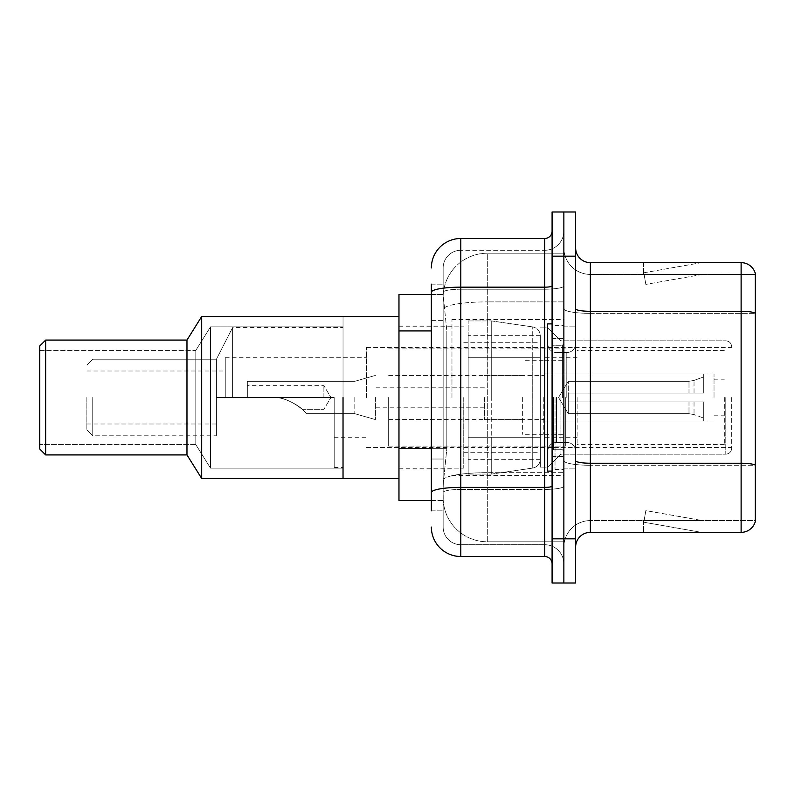 <?xml version="1.0" encoding="UTF-8"?>
<svg xmlns="http://www.w3.org/2000/svg" width="795" height="795" viewBox="0 0 795 795"><rect width="100%" height="100%" fill="white"/><g stroke="black" fill="none" stroke-linecap="round" stroke-linejoin="round"><path stroke-width="0.6" stroke-dasharray="3.98 2.98" d="M563.864 397.5L563.864 319.471L563.864 397.5M451.967 397.5L451.967 319.471L451.967 397.5M431.357 448.718L446.83 448.718L443.322 482.893L446.83 448.718L446.83 330.939L446.83 448.718L398.971 448.718L398.971 500.552L443.232 500.552L443.143 497.61A44.162 44.162 0 0 0 487.305 541.783L563.864 541.783L563.864 472.667L563.864 541.783L487.305 541.783L487.305 472.667L487.305 541.783A44.162 44.162 0 0 1 443.143 497.61L443.143 488.627L443.232 500.552L431.357 500.552M443.322 482.893L443.143 488.627L443.322 482.893M398.971 397.5L398.971 478.471L398.971 397.5M487.305 253.217L563.864 253.217L563.864 301.881L563.864 253.217L487.305 253.217A44.162 44.162 0 0 0 443.203 295.054L446.83 330.939L443.203 295.054A44.162 44.162 0 0 1 487.305 253.217L487.305 301.881L563.864 301.881L563.864 472.667L563.864 301.881L487.305 301.881L487.305 253.217A44.162 44.162 0 0 0 443.203 295.054M431.357 320.633L443.143 320.633L443.143 459.023L443.143 284.143L443.143 320.633L431.357 320.633L431.357 459.023L431.357 294.448L443.232 294.448L398.971 294.448L398.971 448.718M431.357 510.857L443.143 510.857L431.357 510.857L431.357 459.023L443.143 459.023L443.143 510.857L443.143 459.023L431.357 459.023M431.357 527.055A29.445 29.445 0 0 0 460.802 556.5L460.802 544.724A17.669 17.669 0 0 1 443.143 527.055L443.143 292.272L443.143 527.055A17.669 17.669 0 0 0 460.802 544.724L544.724 544.724L544.724 497.61L544.724 556.5A7.364 7.364 0 0 1 552.088 563.864L552.088 231.136L552.088 563.864M563.864 497.61L563.864 285.882L563.864 497.61M552.088 397.5L552.088 471.107L552.088 397.5M552.088 256.169L552.088 211.997L563.864 211.997L563.864 256.169L563.864 211.997L575.64 211.997L575.64 256.169L563.864 256.169L563.864 538.831L563.864 256.169L552.088 256.169L552.088 538.831L563.864 538.831L563.864 583.003L563.864 538.831L575.64 538.831L575.64 256.169M575.64 538.831L575.64 583.003L552.088 583.003L552.088 538.831M563.864 231.136L563.864 285.882L563.864 231.136A19.14 19.14 0 0 1 544.724 250.276A19.14 19.14 0 0 0 563.864 231.136A19.14 19.14 0 0 1 544.724 250.276L544.724 544.724L460.802 544.724L460.802 489.432L544.724 489.432A19.14 3.319 0 0 0 563.864 486.103A19.14 3.319 0 0 1 544.724 489.432L544.724 250.276L460.802 250.276L544.724 250.276M431.357 284.143L443.143 284.143L431.357 284.143L431.357 492.503A29.445 5.118 180 0 1 460.802 487.385L460.802 238.5A29.445 29.445 0 0 0 431.357 267.945A29.445 29.445 0 0 1 460.802 238.5L544.724 238.5A7.364 7.364 0 0 0 552.088 231.136A7.364 7.364 0 0 1 544.724 238.5L544.724 497.61L544.724 489.432L460.802 489.432L460.802 250.276L460.802 289.211L544.724 289.211A19.14 3.319 0 0 0 563.864 285.882A19.14 3.319 0 0 1 544.724 289.211L460.802 289.211L460.802 497.61L460.802 487.385L544.724 487.385A7.364 1.282 0 0 0 552.088 486.103M460.802 556.5L544.724 556.5M431.357 492.503L431.357 497.61M443.143 267.945L443.143 292.272L443.143 267.945A17.669 17.669 0 0 1 460.802 250.276A17.669 17.669 0 0 0 443.143 267.945A17.669 17.669 0 0 1 460.802 250.276M563.864 563.864A19.14 19.14 0 0 0 544.724 544.724A19.14 19.14 0 0 1 563.864 563.864A19.14 19.14 0 0 0 544.724 544.724M575.64 397.5L575.64 326.834L575.64 397.5M555.029 397.5L555.029 469.636L555.029 397.5M563.864 473.462L563.864 308.748L563.864 473.462M741.119 532.352L590.357 532.352L590.357 313.349L755.25 313.349L590.357 313.349L590.357 274.424L755.25 274.424L755.25 313.349L755.25 274.424L590.357 274.424L590.357 465.284L755.25 465.284L755.25 313.349L755.25 465.284L590.357 465.284L590.357 520.576A26.503 26.503 0 0 0 563.864 547.079A26.503 26.503 0 0 1 590.357 520.576L755.25 520.576L755.25 273.241A14.717 14.717 0 0 0 741.119 262.648L741.119 532.352A14.717 14.717 0 0 0 755.25 521.759L755.25 473.462L755.25 520.576L590.357 520.576L590.357 262.648A14.717 14.717 0 0 1 575.64 247.921L575.64 308.748L575.64 247.921M575.64 547.079L575.64 308.748L575.64 547.079A14.717 14.717 0 0 1 590.357 532.352M563.864 247.921L563.864 308.748L563.864 247.921A26.503 26.503 0 0 0 590.357 274.424A26.503 26.503 0 0 1 563.864 247.921A26.503 26.503 0 0 0 590.357 274.424M700.355 532.173A11.776 11.776 0 0 0 702.392 532.352L643.503 532.352L702.392 532.352A11.776 11.776 0 0 1 700.355 532.173A11.776 11.776 0 0 0 702.392 532.352A11.776 11.776 0 0 1 700.355 532.173A11.776 11.776 0 0 0 702.392 532.352A11.776 11.776 0 0 1 700.355 532.173A11.776 11.776 0 0 0 702.392 532.352A11.776 11.776 0 0 1 700.355 532.173A11.776 11.776 0 0 0 702.392 532.352A11.776 11.776 0 0 1 700.355 532.173L643.811 522.206L700.355 532.173M643.503 520.576L643.503 532.352L643.503 520.576L644.089 520.576L643.811 522.206L644.089 520.576L643.503 520.576L643.503 532.352L643.503 520.576L644.089 520.576L643.811 522.206L644.089 520.576L643.503 520.576L643.503 532.352L643.503 520.576L644.089 520.576L643.811 522.206L644.089 520.576L643.503 520.576L643.503 532.352L643.503 520.576L644.089 520.576L643.811 522.206L644.089 520.576L643.503 520.576L643.503 532.352L643.503 520.576L644.089 520.576L643.811 522.206L644.089 520.576L643.503 520.576M755.25 273.241A14.717 14.717 0 0 0 741.119 262.648L590.357 262.648M702.392 262.648L643.503 262.648L702.392 262.648A11.776 11.776 0 0 0 700.355 262.827A11.776 11.776 0 0 1 702.392 262.648A11.776 11.776 0 0 0 700.355 262.827A11.776 11.776 0 0 1 702.392 262.648A11.776 11.776 0 0 0 700.355 262.827A11.776 11.776 0 0 1 702.392 262.648A11.776 11.776 0 0 0 700.355 262.827A11.776 11.776 0 0 1 702.392 262.648A11.776 11.776 0 0 0 700.355 262.827A11.776 11.776 0 0 1 702.392 262.648M702.392 520.576L644.089 520.576L702.392 520.576L644.089 520.576L702.392 520.576L644.089 520.576L702.392 520.576L644.089 520.576L702.392 520.576L644.089 520.576L702.392 520.576L645.848 510.609L644.089 520.576L645.848 510.609L644.089 520.576L645.848 510.609L644.089 520.576L645.848 510.609L644.089 520.576L645.848 510.609L644.089 520.576L645.848 510.609L702.392 520.576M644.089 274.424L643.503 274.424L644.089 274.424L643.503 274.424L644.089 274.424L643.503 274.424L644.089 274.424L643.503 274.424L644.089 274.424L643.503 274.424L644.089 274.424L643.811 272.794L700.355 262.827L643.811 272.794L644.089 274.424L643.811 272.794L700.355 262.827L643.811 272.794L644.089 274.424L643.811 272.794L700.355 262.827L643.811 272.794L644.089 274.424L643.811 272.794L700.355 262.827L643.811 272.794L644.089 274.424L643.811 272.794L700.355 262.827L643.811 272.794L644.089 274.424L702.392 274.424L644.089 274.424L702.392 274.424L644.089 274.424L702.392 274.424L644.089 274.424L702.392 274.424L644.089 274.424L702.392 274.424L644.089 274.424L645.848 284.391L644.089 274.424M643.503 262.648L643.503 274.424L643.503 262.648M702.392 274.424L645.848 284.391L702.392 274.424M552.088 471.107L547.666 471.107L547.666 323.893L547.666 467.132L547.666 323.893L552.088 323.893M731.698 397.5L731.698 448.291L731.698 397.5M225.253 397.5L225.253 357.75L225.253 397.5L334.198 397.5L216.419 397.5L225.253 397.5L225.253 357.75L225.253 397.5L334.198 397.5L334.198 467.43L334.198 397.5L232.607 397.5L232.607 327.57L232.607 397.5L334.198 397.5L334.198 437.25L334.198 397.5L216.419 397.5L216.419 435.779L216.419 359.221L216.419 397.5L232.607 397.5L216.419 397.5L216.419 424.003L216.419 397.5L225.253 397.5L225.253 357.75L225.253 397.5L334.198 397.5L334.198 467.43L334.198 397.5L232.607 397.5L232.607 327.57L232.607 397.5L334.198 397.5L334.198 437.25L334.198 397.5L216.419 397.5L216.419 435.779L216.419 359.221L216.419 397.5L232.607 397.5L216.419 397.5L216.419 424.003L216.419 397.5L225.253 397.5L225.253 370.997L225.253 397.5M366.584 397.5L366.584 347.445L366.584 397.5M86.864 397.5L86.864 429.886L86.864 397.5M92.747 397.5L92.747 435.779L92.747 397.5M343.033 397.5L343.033 478.471L343.033 316.529L343.033 478.471L343.033 316.529L201.692 316.529L201.692 478.471L201.692 316.529L201.692 478.471L201.692 316.529L186.974 340.081L186.974 454.919L201.692 478.471L201.692 316.529L343.033 316.529L343.033 478.471L201.692 478.471L343.033 478.471L343.033 397.5M463.753 397.5L463.753 468.166L463.753 397.5M540.302 397.5L540.302 467.132L540.302 397.5M560.912 397.5L560.912 454.184L560.912 397.5M724.334 397.5L724.334 444.614L724.334 397.5M577.11 397.5L577.11 444.614L577.11 397.5M714.029 397.5L714.029 373.948L714.029 397.5M544.724 397.5L544.724 437.25L544.724 397.5M388.666 397.5L388.666 446.084L388.666 397.5M565.334 397.5L565.334 446.084L565.334 397.5M540.302 437.25L540.302 335.669L540.302 357.75L468.166 357.75L468.166 474.059L468.166 437.25L540.302 437.25L540.302 459.331L540.302 335.669L540.302 357.75L468.166 357.75L468.166 459.331L468.166 437.25L540.302 437.25L540.302 459.331L540.302 335.669L540.302 357.75L468.166 357.75L468.166 474.059L468.166 437.25L540.302 437.25L540.302 459.351L540.302 335.649L540.302 357.75L468.166 357.75L468.166 459.331L468.166 437.25L491.717 437.25L491.717 320.941L491.717 357.75L468.166 357.75L468.166 320.941L468.166 474.059L468.166 437.25L540.302 437.25L540.302 459.351C539.924 464.101 537.4 467.013 532.739 468.086L532.739 437.25L540.302 437.25L540.302 459.351L540.302 335.649C539.924 330.899 537.4 327.987 532.739 326.914L532.739 468.086L532.739 437.25L540.302 437.25M323.893 397.5L323.893 385.724L323.893 397.5M247.334 397.5L272.039 397.5L247.334 397.5L247.334 381.302L247.334 397.5L272.039 397.5C286.806 395.503 305.697 411.144 306.224 413.698C305.727 411.204 286.876 395.503 272.039 397.5C286.806 395.503 305.697 411.144 306.224 413.698C305.727 411.204 286.876 395.503 272.039 397.5L247.334 397.5L272.039 397.5C283.745 396.079 300.341 406.593 302.07 409.276C300.252 406.523 283.736 396.099 272.039 397.5C283.745 396.079 300.341 406.593 302.07 409.276C300.252 406.523 283.736 396.099 272.039 397.5L247.334 397.5L247.334 381.302L247.334 397.5L272.039 397.5C286.806 395.503 305.697 411.144 306.224 413.698C305.727 411.204 286.876 395.503 272.039 397.5C286.806 395.503 305.697 411.144 306.224 413.698C305.727 411.204 286.876 395.503 272.039 397.5L247.334 397.5L272.039 397.5C283.745 396.079 300.341 406.593 302.07 409.276C300.252 406.523 283.736 396.099 272.039 397.5C283.745 396.079 300.341 406.593 302.07 409.276C300.252 406.523 283.736 396.099 272.039 397.5L247.334 397.5L247.334 381.302L247.334 397.5L272.039 397.5C286.806 395.503 305.697 411.144 306.224 413.698C305.727 411.204 286.876 395.503 272.039 397.5C286.806 395.503 305.697 411.144 306.224 413.698C305.727 411.204 286.876 395.503 272.039 397.5L247.334 397.5M522.643 397.5L522.643 434.309L522.643 397.5M484.364 397.5L484.364 419.581L484.364 397.5M375.419 397.5L375.419 419.581L375.419 397.5M354.809 397.5L354.809 413.698L354.809 397.5M568.276 397.5L568.276 381.302L568.276 401.912L568.276 393.088L568.276 401.912L703.724 401.912L703.724 421.052L703.724 401.912L568.276 401.912L703.724 401.912L703.724 418.11L703.724 401.912L568.276 401.912L568.276 413.698L568.276 393.088L703.724 393.088L703.724 373.948L703.724 393.088L568.276 393.088L703.724 393.088L703.724 376.89L703.724 393.088L568.276 393.088L568.276 381.302L568.276 401.912L568.276 393.088L568.276 401.912L703.724 401.912L703.724 421.052L703.724 401.912L568.276 401.912L703.724 401.912L703.724 418.11L703.724 401.912L568.276 401.912L568.276 413.698L568.276 393.088L703.724 393.088L703.724 373.948L703.724 393.088L568.276 393.088L703.724 393.088L703.724 376.89L703.724 393.088L568.276 393.088L568.276 381.302L568.276 401.912L568.276 393.088L568.276 401.912L703.724 401.912L703.724 421.052L703.724 401.912L568.276 401.912L703.724 401.912L703.724 418.11L703.724 401.912L568.276 401.912L568.276 413.698L568.276 397.5M543.253 397.5L543.253 434.309L543.253 397.5M343.033 468.166L210.526 468.166L210.526 326.834L210.526 468.166L210.526 326.834L210.526 468.166L210.526 326.834L210.526 468.166L195.809 444.614L195.809 350.386L210.526 326.834L343.033 326.834L343.033 468.166L343.033 326.834L210.526 326.834L195.809 350.386L39.75 350.386L39.75 444.614L39.75 350.386L39.75 444.614L39.75 350.386L39.75 444.614L39.75 350.386L195.809 350.386L195.809 444.614L39.75 444.614L195.809 444.614L210.526 468.166L343.033 468.166L343.033 326.834L343.033 468.166L210.526 468.166L195.809 444.614L195.809 350.386L195.809 444.614L195.809 350.386L210.526 326.834L343.033 326.834L343.033 468.166L343.033 326.834M201.692 478.471L186.974 454.919L186.974 340.081L45.643 340.081L45.643 454.919L45.643 340.081L45.643 454.919L45.643 340.081L39.75 345.974L39.75 449.026L45.643 454.919L45.643 340.081L186.974 340.081L186.974 454.919L45.643 454.919L186.974 454.919L186.974 340.081L201.692 316.529M39.75 449.026L39.75 345.974L39.75 449.026L39.75 345.974L39.75 449.026L45.643 454.919M547.666 397.5L547.666 467.132L547.666 397.5M491.717 397.5L491.717 320.941L491.717 397.5M491.717 437.25L532.739 437.25L491.717 437.25L491.717 474.059L491.717 437.25L468.166 437.25L468.166 459.331L468.166 335.669L468.166 357.75L540.302 357.75L491.717 357.75M39.75 345.974L45.643 340.081M216.419 397.5L216.419 435.779L216.419 359.221L216.419 397.5L232.607 397.5L232.607 327.57L232.607 397.5L334.198 397.5L334.198 467.43L334.198 397.5L216.419 397.5L216.419 424.003L216.419 397.5M334.198 397.5L334.198 437.25L334.198 397.5M568.276 393.088L703.724 393.088L703.724 373.948L703.724 393.088L568.276 393.088L703.724 393.088L703.724 376.89L703.724 393.088L568.276 393.088M272.039 397.5C283.745 396.079 300.341 406.593 302.07 409.276C300.252 406.523 283.736 396.099 272.039 397.5C283.745 396.079 300.341 406.593 302.07 409.276C300.252 406.523 283.736 396.099 272.039 397.5M39.75 350.386L195.809 350.386L195.809 444.614L39.75 444.614M186.974 454.919L186.974 340.081M532.739 357.75L532.739 468.086C537.4 467.013 539.924 464.101 540.302 459.351L540.302 335.649C539.924 330.899 537.4 327.987 532.739 326.914L532.739 437.25M487.305 472.667A44.162 7.672 180 0 0 443.67 479.147A44.162 7.672 180 0 1 487.305 472.667L563.864 472.667L487.305 472.667L487.305 301.881L487.305 472.667M444.296 307.814A44.162 7.672 180 0 1 487.305 301.881A44.162 7.672 180 0 0 444.296 307.814M443.143 497.61A44.162 44.162 0 0 0 487.305 541.783M431.357 330.939L398.971 330.939M431.357 292.272A29.445 5.118 180 0 1 460.802 287.164L544.724 287.164A7.364 1.282 -0 0 0 552.088 285.882M460.802 289.211A17.669 3.071 180 0 0 443.143 292.272A17.669 3.071 180 0 1 460.802 289.211M460.802 489.432A17.669 3.071 180 0 0 443.143 492.503A17.669 3.071 180 0 1 460.802 489.432M460.802 544.724A17.669 17.669 0 0 1 443.143 527.055M590.357 465.284A26.503 4.601 0 0 1 563.864 460.683A26.503 4.601 0 0 0 590.357 465.284M755.25 465.085A14.717 2.554 180 0 0 741.119 463.237L590.357 463.237A14.717 2.554 0 0 1 575.64 460.683M575.64 308.748A14.717 2.554 0 0 0 590.357 311.312L741.119 311.312A14.717 2.554 180 0 1 755.25 313.151M563.864 308.748A26.503 4.601 0 0 0 590.357 313.349A26.503 4.601 0 0 1 563.864 308.748M563.864 547.079A26.503 26.503 0 0 1 590.357 520.576M562.393 397.5L562.393 345.269L562.393 397.5M553.558 397.5L553.558 449.732L553.558 397.5M556.5 397.5L556.5 442.378L556.5 397.5M566.805 397.5L566.805 352.622L566.805 397.5M725.805 397.5L725.805 454.184L725.805 397.5M694.035 401.912L694.035 414.583L694.035 401.912M688.997 401.912L688.997 413.698L688.997 401.912M694.035 393.088L694.035 380.417L694.035 393.088M688.997 393.088L688.997 381.302L688.997 393.088M451.967 319.471L563.864 319.471M398.971 326.099L451.967 326.099M398.971 468.901L451.967 468.901M451.967 475.529L563.864 475.529M552.088 338.61L563.864 338.61L552.088 338.61M552.088 456.39L563.864 456.39L552.088 456.39M563.864 326.834L575.64 326.834L563.864 326.834M555.029 469.636L563.864 469.636L555.029 469.636M555.029 325.364L563.864 325.364L555.029 325.364M563.864 468.166L575.64 468.166L563.864 468.166M562.393 345.269L563.864 343.798L562.393 345.269L553.558 345.269L552.088 343.798L553.558 345.269L562.393 345.269M553.558 449.732L562.393 449.732L563.864 451.202L562.393 449.732L553.558 449.732L552.088 451.202L553.558 449.732M556.5 442.378C551.183 442.845 548.242 445.796 547.666 451.202C548.242 445.796 551.183 442.845 556.5 442.378L566.805 442.378C572.122 442.845 575.063 445.796 575.64 451.202C575.063 445.796 572.122 442.845 566.805 442.378L556.5 442.378M556.5 352.622L566.805 352.622C572.122 352.155 575.063 349.204 575.64 343.798C575.063 349.204 572.122 352.155 566.805 352.622L556.5 352.622C551.183 352.155 548.242 349.204 547.666 343.798C548.242 349.204 551.183 352.155 556.5 352.622M540.302 467.132L547.666 467.132L560.912 454.184L725.805 454.184L560.912 454.184L547.666 467.132L540.302 467.132L547.666 467.132L560.912 454.184L725.805 454.184C729.353 453.866 731.311 451.898 731.698 448.291C731.311 451.898 729.353 453.866 725.805 454.184C729.353 453.866 731.311 451.898 731.698 448.291M225.253 357.75L366.584 357.75M86.864 370.997L225.253 370.997M86.864 429.886L92.747 435.779L86.864 429.886L92.747 435.779L216.419 435.779M334.198 467.43L343.033 467.43M343.033 478.471L398.971 478.471L343.033 478.471M398.971 468.166L463.753 468.166M463.753 452.713L540.302 452.713M366.584 347.445L731.698 347.445M366.584 447.555L731.698 447.555M540.302 327.868L547.666 327.868L560.912 340.816L725.805 340.816L560.912 340.816L547.666 327.868L540.302 327.868L547.666 327.868L560.912 340.816L725.805 340.816C729.353 341.135 731.311 343.102 731.698 346.709C731.311 343.102 729.353 341.135 725.805 340.816C729.353 341.135 731.311 343.102 731.698 346.709M463.753 342.287L540.302 342.287M398.971 326.834L463.753 326.834M343.033 316.529L398.971 316.529L343.033 316.529M86.864 365.114L92.747 359.221L86.864 365.114L92.747 359.221L216.419 359.221L232.607 327.57L343.033 327.57M86.864 424.003L216.419 424.003M334.198 437.25L366.584 437.25M724.334 444.614L577.11 444.614M714.029 379.831L724.334 379.831M577.11 437.25L544.724 437.25M714.029 373.948L544.724 373.948M724.334 350.386L577.11 350.386M714.029 415.169L724.334 415.169M577.11 357.75L544.724 357.75M714.029 421.052L544.724 421.052M388.666 446.084L565.334 446.084M388.666 375.419L544.724 375.419M544.724 360.691L565.334 360.691M388.666 348.916L565.334 348.916M388.666 419.581L544.724 419.581M544.724 434.309L565.334 434.309M468.166 320.941L491.717 320.941L532.739 326.914L491.717 320.941L468.166 320.941L491.717 320.941L532.739 326.914C537.4 327.987 539.924 330.899 540.302 335.649M540.302 335.669L468.166 335.669M540.302 459.331L468.166 459.331M468.166 474.059L491.717 474.059L532.739 468.086L491.717 474.059L468.166 474.059L491.717 474.059L532.739 468.086C537.4 467.013 539.924 464.101 540.302 459.351M302.07 409.276L323.893 409.276L302.07 409.276L323.893 409.276L330.968 397.5L323.893 385.724L330.968 397.5L323.893 409.276L330.968 397.5L323.893 385.724L247.334 385.724M522.643 419.581L484.364 419.581M484.364 407.805L375.419 407.805M306.224 413.698L354.809 413.698L375.419 419.581L354.809 413.698L306.224 413.698L354.809 413.698L375.419 419.581M703.724 376.89L694.035 380.417L688.997 381.302L694.035 380.417L703.724 376.89L694.035 380.417L688.997 381.302L568.276 381.302L558.547 397.5L568.276 413.698L688.997 413.698L694.035 414.583L688.997 413.698L568.276 413.698L558.547 397.5L568.276 381.302L688.997 381.302L568.276 381.302L558.547 397.5L568.276 413.698L688.997 413.698L694.035 414.583L703.724 418.11M703.724 421.052L543.253 421.052M543.253 434.309L522.643 434.309M543.253 360.691L522.643 360.691M703.724 373.948L543.253 373.948M375.419 375.419L354.809 381.302L247.334 381.302L354.809 381.302L375.419 375.419L354.809 381.302L247.334 381.302M484.364 387.195L375.419 387.195M522.643 375.419L484.364 375.419M216.419 359.221L232.607 327.57L216.419 359.221L92.747 359.221L216.419 359.221"/><path stroke-width="1.19" d="M431.357 320.633L431.357 284.143L431.357 294.448L398.971 294.448L398.971 500.552L431.357 500.552M431.357 510.857L431.357 284.143M552.088 538.831L552.088 583.003L563.864 583.003L563.864 538.831L563.864 583.003L575.64 583.003L575.64 538.831L563.864 538.831L563.864 256.169L563.864 538.831L552.088 538.831L552.088 256.169L563.864 256.169L563.864 211.997L563.864 256.169L575.64 256.169L575.64 538.831M575.64 256.169L575.64 211.997L552.088 211.997L552.088 256.169M431.357 267.945A29.445 29.445 0 0 1 460.802 238.5L460.802 556.5L544.724 556.5L544.724 238.5A7.364 7.364 0 0 0 552.088 231.136M460.802 238.5L544.724 238.5M431.357 497.61L431.357 459.023M552.088 563.864A7.364 7.364 0 0 0 544.724 556.5M460.802 556.5A29.445 29.445 0 0 1 431.357 527.055M575.64 547.079A14.717 14.717 0 0 1 590.357 532.352L741.119 532.352L741.119 262.648L590.357 262.648A14.717 14.717 0 0 1 575.64 247.921A14.717 14.717 0 0 0 590.357 262.648L590.357 532.352M755.25 273.241A14.717 14.717 0 0 0 741.119 262.648A14.717 14.717 0 0 1 755.25 273.241L755.25 521.759A14.717 14.717 0 0 1 741.119 532.352M552.088 323.893L547.666 323.893L547.666 471.107L552.088 471.107M343.033 397.5L343.033 478.471L343.033 397.5M398.971 316.529L201.692 316.529L201.692 478.471L398.971 478.471M201.692 316.529L186.974 340.081L186.974 454.919L201.692 478.471M186.974 340.081L45.643 340.081L45.643 454.919L186.974 454.919M45.643 340.081L39.75 345.974L39.75 449.026L45.643 454.919M431.357 330.939L398.971 330.939M431.357 448.718L398.971 448.718M552.088 486.103A7.364 1.282 0 0 1 544.724 487.385L460.802 487.385A29.445 5.118 180 0 0 431.357 492.503M431.357 292.272A29.445 5.118 180 0 1 460.802 287.164L544.724 287.164A7.364 1.282 0 0 0 552.088 285.882M755.25 313.151A14.717 2.554 180 0 0 741.119 311.312L590.357 311.312A14.717 2.554 0 0 1 575.64 308.748M755.25 465.085A14.717 2.554 180 0 0 741.119 463.237L590.357 463.237A14.717 2.554 -0 0 1 575.64 460.683"/></g></svg>
